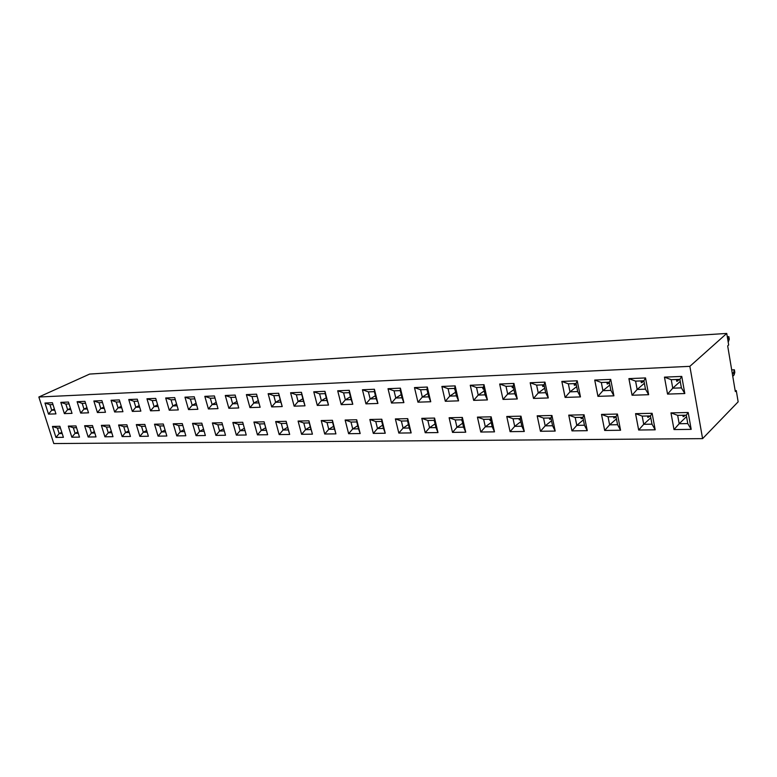 <?xml version="1.0" encoding="UTF-8"?>
<svg xmlns="http://www.w3.org/2000/svg" width="777" height="777" viewBox="0 0 777 777"><rect width="100%" height="100%" fill="white"/><g stroke="black" fill="none" stroke-linecap="round" stroke-linejoin="round"><path stroke-width="1.17" d="M53.788 443.56L702.593 438.636L689.859 366.336L38.85 397.008L53.788 443.56M735.159 390.617L736.275 390.578L738.15 401.835L702.593 438.636M736.275 390.578L735.314 391.55L727.68 345.891L728.671 344.988L726.748 333.44L89.637 374.077L38.85 397.008M726.748 333.44L689.859 366.336M235.761 397.212L230.847 397.406L225.301 395.493L228.865 408.284L238.743 407.964L235.169 395.075L225.281 395.493L228.865 408.284L238.743 407.964M243.269 424.261L238.354 424.359L232.847 422.484L236.373 435.13L246.241 435.003L242.715 422.27L232.838 422.484L236.363 435.13L246.241 435.003M264.19 422.105L264.607 423.824L259.499 423.931L253.933 422.028L257.449 434.867L267.628 434.731L264.102 421.804L253.914 422.028L257.449 434.858L267.628 434.731M246.377 394.609L249.951 407.604L260.14 407.274L256.575 394.182L246.377 394.609M282.216 406.565L278.652 393.259L268.133 393.706L271.697 406.905L282.216 406.565L271.707 406.895L275.612 402.301L280.876 402.107L279.098 395.464L273.825 395.678L275.612 402.301L280.866 402.097L279.089 395.474L273.834 395.687L275.612 402.292L280.225 399.699M275.66 421.552L279.176 434.586L289.675 434.45L286.159 421.319L275.66 421.552L279.186 434.586L289.675 434.45M304.992 405.827L301.437 392.307L290.588 392.764L294.143 406.177L304.992 405.827L294.143 406.167L298.115 401.495L303.554 401.311L301.787 394.551L296.338 394.774L298.115 401.495M301.593 434.304L312.432 434.168L308.925 420.823L298.086 421.056L301.593 434.304L312.432 434.158M400.408 388.199L400.262 390.588L394.056 390.841L388.034 388.694L391.501 403.03L403.885 402.622L400.408 388.17L388.014 388.694L391.511 403.02L403.885 402.622M398.815 433.071L411.169 432.915L407.74 418.657L395.376 418.929L398.815 433.071L411.169 432.906M356.711 419.803L356.789 421.94L350.99 422.057L345.153 420.027L348.63 433.702L360.178 433.556L356.701 419.774L345.134 420.027L348.62 433.702L360.178 433.556M381.798 419.221L369.842 419.483L373.3 433.391L385.246 433.245L381.798 419.221L381.75 421.425L375.757 421.552L377.486 428.525L383.479 428.428L381.75 421.425L375.767 421.561L377.496 428.515L383.459 428.418L381.74 421.435M349.281 390.307L337.694 390.792L341.22 404.652L352.797 404.273L349.281 390.307M374.417 389.258L362.432 389.763L365.948 403.855L377.913 403.467L374.417 389.258L374.407 391.627L368.405 391.87L370.153 398.941L376.155 398.727L374.407 391.627M317.298 405.429L328.506 405.06L324.971 391.326L313.762 391.793L317.298 405.429L328.506 405.06M332.43 420.308L321.231 420.551L324.728 434.013L335.917 433.867L332.43 420.308M688.189 412.509L670.969 412.878L674.009 429.574L691.19 429.36L688.189 412.509L686.285 415.19L677.661 415.365L679.176 423.737L687.791 423.601L686.285 415.19L677.68 415.384L679.185 423.727L687.771 423.591L686.276 415.209M638.665 430.021L655.196 429.817L652.117 413.296L635.557 413.655L638.665 430.021L655.186 429.807M584.071 414.792L568.745 415.122L571.969 430.876L587.266 430.681L584.071 414.792L582.867 417.307L575.184 417.463L576.796 425.369L584.459 425.242L582.867 417.307M601.515 414.403L604.691 430.448L620.57 430.254L617.433 414.054L601.515 414.403L604.681 430.458L620.57 430.244M437.985 432.575L434.576 418.065L421.785 418.347L425.204 432.731L437.985 432.575M465.744 432.216L462.373 417.453L449.116 417.744L452.505 432.391L465.744 432.216L452.515 432.381L456.944 427.263L463.578 427.165L461.897 419.784L455.254 419.92L456.944 427.263M477.437 417.123L480.788 432.022L494.493 431.857L491.151 416.822L477.428 417.123L480.778 432.031L494.493 431.847M551.942 415.501L550.942 417.958L543.55 418.113L537.198 415.812L540.452 431.274L555.196 431.08L551.942 415.491L537.179 415.812L540.462 431.264L555.196 431.08M506.759 416.482L510.081 431.653L524.29 431.478L520.998 416.171L506.759 416.482L510.081 431.653L524.29 431.468M448.067 388.665L441.89 386.441L445.318 401.282L458.576 400.854L455.157 385.887L441.88 386.441L445.308 401.282L458.576 400.854L456.429 395.882L454.72 388.403L448.067 388.665L449.776 396.115L456.429 395.882M484.022 384.683L470.25 385.256L473.659 400.369L487.402 399.922L484.022 384.683M499.669 384.023L503.03 399.417L517.288 398.96L513.947 383.43L499.669 384.023L503.04 399.417L517.288 398.951L514.83 393.803L513.16 386.052L506.012 386.334L507.692 394.056L514.83 393.803L513.15 386.062L506.031 386.354L507.702 394.046L514.821 393.793M610.712 379.39L594.726 380.05L597.94 396.348L613.898 395.833L610.712 379.39L609.314 382.177L601.311 382.507L602.913 390.676L610.916 390.394L609.314 382.177L601.33 382.517L602.933 390.666L610.897 390.384L609.304 382.197M577.224 380.788L561.839 381.429L565.112 397.406L580.468 396.911L577.224 380.788L576.048 383.517L568.346 383.828L569.978 391.851L577.67 391.569L576.048 383.517M548.29 397.95L544.988 382.129L530.176 382.75L533.498 398.436L548.29 397.95L533.508 398.426L538.257 392.977L545.668 392.706L544.017 384.809L536.596 385.11L538.257 392.977L545.648 392.696L544.007 384.819L536.616 385.12L538.267 392.958L544.706 388.15M628.904 378.622L632.06 395.24L648.649 394.706L645.532 377.933L628.904 378.622M427.311 387.072L427.02 389.51L420.59 389.772L414.5 387.587L417.939 402.165L430.749 401.758L427.301 387.053L414.481 387.587L417.948 402.165L430.749 401.748M681.759 376.418L679.875 379.341L671.221 379.691L664.481 377.136L667.55 394.094L684.809 393.541L681.759 376.418L664.461 377.136L667.55 394.094L684.809 393.531M159.314 410.538L155.73 398.397L146.95 398.766L150.534 410.819L159.314 410.538L150.544 410.819L154.06 406.614L158.11 406.468L154.06 406.604L157.624 404.807M166.832 436.014L163.296 424.009L154.506 424.203L158.052 436.12L166.832 436.014L158.061 436.12L161.558 431.954L165.618 431.886L161.567 431.944L165.083 430.07M169.26 410.217L178.302 409.926L174.718 397.61L165.686 397.979L169.26 410.217L178.302 409.916M173.242 423.795L176.787 435.887L185.82 435.771L182.284 423.601L173.242 423.795M221.969 422.727L212.374 422.941L215.919 435.392L225.505 435.266L221.969 422.727M208.401 408.945L217.987 408.634L214.413 395.949L204.817 396.348L208.401 408.945L217.987 408.634M188.549 409.586L192.191 405.264L190.404 399.038L194.862 398.863L190.404 399.038L184.975 397.173L188.549 409.586L197.853 409.285L194.269 396.785L184.965 397.173L188.549 409.586L197.853 409.285M205.371 435.528L201.826 423.164L192.521 423.368L196.066 435.644L205.371 435.528L196.066 435.635L199.689 431.342L204.157 431.274L199.699 431.332L203.564 429.215M71.843 437.218L75.087 433.323L73.329 427.738L76.525 427.69L73.329 427.738L68.337 426.097L71.843 437.218L79.497 437.121L75.971 425.922L68.318 426.097L71.843 437.218L79.497 437.121M88.16 437.004L91.453 433.061L89.685 427.408L93.046 427.35L89.685 427.408L84.644 425.738L88.151 437.014L96.018 436.907L92.492 425.563L84.625 425.738L88.16 437.004L96.018 436.907M72.018 413.364L68.463 402.049L60.82 402.369L64.374 413.607L72.018 413.364L64.374 413.607L67.638 409.683L70.824 409.566L67.638 409.673L70.445 408.352M97.426 412.538L100.787 408.508L99 402.709L102.515 402.583L99 402.709L93.862 400.981L97.426 412.538L105.487 412.276L101.923 400.65L93.852 400.99L97.416 412.538L105.487 412.276M112.995 436.693L109.46 425.194L101.379 425.369L104.914 436.8L112.995 436.693L104.924 436.791L108.265 432.799L111.781 432.74L108.265 432.789L111.315 431.235M84.965 401.359L77.108 401.69L80.672 413.082L88.529 412.83L84.965 401.359M118.609 424.99L122.144 436.577L130.439 436.47L126.904 424.805L118.599 424.99L122.135 436.577L130.439 436.47M114.627 411.985L122.931 411.713L119.357 399.922L111.053 400.262L114.627 411.985L122.931 411.713M128.749 399.524L132.333 411.412L140.86 411.13L137.286 399.174L128.749 399.524L132.333 411.402L140.86 411.13M144.843 424.417L136.305 424.601L139.841 436.353L148.378 436.247L144.843 424.417M55.963 437.412L59.149 433.576L57.401 428.069L60.441 428.01L57.401 428.069L52.457 426.447L55.963 437.412L63.403 437.325L59.887 426.282L52.438 426.447L55.954 437.422L63.403 437.325M55.944 413.879L52.399 402.719L44.949 403.03L48.504 414.122L55.944 413.879L48.504 414.122L51.709 410.246L54.759 410.139M256.663 394.512L257.119 396.348L252.01 396.552L246.396 394.609L249.961 407.604L260.14 407.274M273.825 395.678L268.152 393.706L271.707 406.895M296.338 394.774L290.598 392.764L294.143 406.167M298.096 421.056L301.602 434.294L305.555 429.671L310.985 429.584L309.236 422.911L303.797 423.018L305.555 429.671M395.376 418.929L398.824 433.061L403.078 428.117L409.275 428.02L407.556 420.901L401.359 421.027L403.078 428.117L409.265 428.01L407.556 420.911L401.379 421.037L403.088 428.108L408.42 424.524M375.757 421.552L369.852 419.483L373.31 433.391L385.246 433.236M341.22 404.652L352.797 404.273M343.589 392.871L337.713 390.792L341.229 404.652L345.357 399.825L351.155 399.621L349.397 392.638L343.589 392.871L345.357 399.825L351.146 399.601L349.388 392.647L343.609 392.88L345.357 399.805L350.427 396.765M362.441 389.763L365.948 403.846L377.913 403.457M319.6 393.852L321.357 400.66L326.962 400.466L325.194 393.618L319.6 393.852L313.772 391.793L317.307 405.419L321.357 400.67L326.971 400.476L325.204 393.609L319.59 393.832L321.357 400.67M332.439 420.347L332.624 422.435L327.01 422.552L321.251 420.551L324.737 434.003L335.917 433.867M677.661 415.365L670.988 412.878L674.009 429.574L691.19 429.351L687.791 423.601M642.171 416.093L635.576 413.655L638.675 430.021L643.725 424.3L652 424.174L650.456 415.928L642.171 416.093L643.725 424.3L651.981 424.155L650.446 415.938L642.191 416.113L643.735 424.291L650.796 417.803M571.969 430.876L587.266 430.672L584.459 425.242M575.184 417.463L568.764 415.122L571.969 430.866L576.796 425.369M434.586 418.084L434.256 420.347L427.845 420.483L421.804 418.347L425.204 432.731L437.985 432.566M449.125 417.744L452.515 432.381M484.022 384.693L483.411 387.247L476.515 387.519L470.27 385.256L473.659 400.359L487.402 399.922M503.03 399.417L507.692 394.056M597.94 396.348L613.898 395.823M601.311 382.507L594.745 380.05L597.95 396.338L602.913 390.676M568.346 383.828L561.858 381.429L565.122 397.406L580.468 396.911L577.67 391.569L576.039 383.537L568.356 383.838L569.988 391.831L577.651 391.559M533.498 398.436L530.186 382.75L536.596 385.11M645.532 377.933L643.9 380.788L635.576 381.128L628.923 378.622L632.07 395.24L648.649 394.706M632.06 395.24L637.15 389.462L645.464 389.17L643.9 380.788M152.273 400.563L154.06 406.614L152.282 400.573L156.323 400.417L152.273 400.563L146.97 398.766L150.544 410.819M159.79 425.971L161.558 431.954L159.8 425.981L163.85 425.903L159.79 425.971L154.526 424.203L158.061 436.12M175.311 399.64L171.057 399.815L165.695 397.979L169.269 410.207L172.853 405.944L177.098 405.798L172.853 405.934L176.583 404.021M176.787 435.878L180.351 431.653L184.605 431.585L180.351 431.643L178.593 425.592L182.838 425.514L178.584 425.582L173.261 423.795L176.787 435.878L185.82 435.771M215.919 435.392L225.505 435.266M212.383 422.941L215.928 435.382L219.609 431.031L224.291 430.953M212.111 404.545L210.334 398.242L215.006 398.057L210.324 398.232L204.837 396.348L208.411 408.945L212.111 404.555L216.793 404.39L212.111 404.545L216.22 402.36M202.379 425.097L197.921 425.194L192.541 423.368L196.066 435.635M60.82 402.369L64.374 413.607M104.914 436.8L101.389 425.369L106.498 427.059L108.265 432.799L106.507 427.068L110.013 426.991L106.507 427.068M77.117 401.69L80.682 413.073L88.529 412.82M116.259 402.02L118.046 407.896L116.268 402.03L119.949 401.874L116.259 402.02L111.072 400.262L114.637 411.975L118.046 407.896L121.736 407.76M139.85 436.353L143.298 432.245L141.54 426.359L145.396 426.272L141.531 426.35L136.325 424.601L139.85 436.353L148.378 436.247M49.942 404.681L51.709 410.246L49.951 404.691L52.982 404.574L49.942 404.681L44.969 403.03L48.504 414.122M731.691 369.901L734.382 369.784L733.605 372.426L732.322 373.669M734.382 369.784L734.809 372.377L734.042 375.029L732.76 376.282M727.738 339.384L728.865 336.645L727.291 336.742M728.175 342.026L729.302 339.277L728.865 336.645M228.865 408.284L232.634 403.826L237.548 403.651L232.644 403.817L236.946 401.486M230.847 397.406L232.634 403.826M236.373 435.13L240.122 430.701L245.027 430.623L240.122 430.691L244.376 428.273M238.354 424.359L240.122 430.701L238.364 424.378L243.269 424.271M257.449 434.858L261.266 430.371L266.365 430.293L264.607 423.824M259.499 423.931L261.266 430.371L266.356 430.273L264.598 423.834L259.508 423.941L261.266 430.361L265.676 427.797M267.443 434.061L266.365 430.293M249.961 407.604L253.788 403.069L258.896 402.894L257.119 396.348M252.01 396.552L253.788 403.069L258.887 402.884L257.109 396.357L252.02 396.561L253.797 403.059L258.265 400.602M259.965 406.604L258.896 402.894M282.148 406.313L280.876 402.107M278.681 393.385L279.098 395.464M275.67 421.552L281.303 423.484L283.061 430.021L288.325 429.943L286.567 423.378L281.303 423.484M279.186 434.586L283.061 430.021L288.316 429.934L286.567 423.387L281.313 423.494L283.071 430.011L287.616 427.311M286.189 421.425L286.567 423.378M289.607 434.197L288.325 429.943M304.953 405.672L303.554 401.311M301.457 392.375L301.787 394.551L296.358 394.784L298.125 401.486L303.545 401.291L301.777 394.561M312.393 434.013L309.227 422.921L303.807 423.038L305.555 429.652L310.975 429.574M298.106 421.056L303.797 423.018M308.945 420.881L309.236 422.911M391.511 403.02L395.794 398.028L402 397.814L400.262 390.588L394.065 390.85L395.804 398.018L401.991 397.795L400.252 390.608M394.056 390.841L395.794 398.028L401.214 394.59M403.865 402.564L402 397.814M411.159 432.857L409.275 428.02M395.386 418.92L401.359 421.027M407.74 418.677L407.556 420.901M348.63 433.702L352.729 428.923L358.518 428.826L356.789 421.94L351 422.066L352.729 428.923L358.508 428.817L356.779 421.95M360.159 433.469L358.518 428.826M385.227 433.168L383.479 428.428M373.31 433.391L377.486 428.525L382.653 425.136M349.291 390.345L349.397 392.638M352.777 404.195L351.155 399.621M362.451 389.763L368.405 391.87M377.894 403.399L376.155 398.727M365.948 403.846L370.153 398.941L376.136 398.718L374.397 391.647L368.415 391.88L370.163 398.931L375.398 395.697M328.477 404.953L326.971 400.476M324.98 391.375L325.204 393.609M335.887 433.76L332.624 422.435L327.03 422.562L328.758 429.302L334.372 429.215L332.624 422.445M324.737 434.003L328.758 429.302L334.363 429.195M674.009 429.574L679.176 423.737M655.186 429.788L652 424.174M652.117 413.296L650.456 415.928M604.691 430.448L609.615 424.844L617.579 424.718L616.015 416.627L608.041 416.793L609.615 424.844M620.57 430.225L617.579 424.718L615.996 416.647L608.061 416.802L609.634 424.834L617.569 424.708M601.534 414.403L608.041 416.793M617.433 414.063L616.015 416.627M437.975 432.517L435.955 427.603L434.256 420.347L427.865 420.493L429.564 427.69L435.946 427.583L434.246 420.367M425.204 432.731L429.555 427.7L435.955 427.603M427.845 420.483L429.555 427.7M465.734 432.177L463.578 427.165L461.888 419.794L455.273 419.93L456.954 427.253L463.568 427.146M462.373 417.472L461.897 419.784M449.135 417.744L455.254 419.92M480.788 432.022L485.314 426.816L492.181 426.709L490.52 419.201L483.644 419.337L485.314 426.816L492.171 426.699L490.51 419.211L483.653 419.357L485.324 426.806L491.229 422.435M494.483 431.818L492.181 426.709M477.447 417.123L483.644 419.337M491.161 416.831L490.52 419.201M540.462 431.264L545.182 425.864L552.564 425.747L550.942 417.958L543.56 418.123L545.182 425.864M555.186 431.05L552.564 425.747L550.932 417.977M506.779 416.482L513.053 418.735L514.704 426.35L521.833 426.233L520.182 418.589L513.053 418.735L514.714 426.34L521.814 426.223L520.172 418.609L513.063 418.754M510.081 431.653L514.704 426.35L520.823 421.649M520.998 416.181L520.182 418.589M524.281 431.439L521.833 426.233M445.318 401.282L449.776 396.115L456.41 395.862L454.71 388.413L448.076 388.685L449.786 396.105L455.575 392.21M455.157 385.897L454.72 388.403M487.393 399.883L485.11 394.862L483.411 387.247L476.534 387.538L478.224 395.095L485.091 394.852L483.401 387.257M473.659 400.359L478.214 395.104L485.11 394.862M476.515 387.519L478.214 395.104M499.689 384.023L506.012 386.334M513.947 383.44L513.16 386.052M613.898 395.804L610.916 390.394M565.122 397.406L569.978 391.851L576.66 386.635M548.28 397.921L545.668 392.706M544.988 382.138L544.017 384.809M635.576 381.128L637.15 389.462L645.444 389.151L643.89 380.808L635.596 381.138L637.159 389.452L644.356 383.294M648.649 394.687L645.464 389.17M417.948 402.165L422.319 397.086L428.739 396.862L427.02 389.51L420.61 389.782L422.319 397.086M430.74 401.709L428.739 396.862M667.55 394.094L672.756 388.199L681.41 387.888L679.875 379.341M671.241 379.7L672.765 388.179L681.39 387.878L679.865 379.361L671.241 379.7L672.756 388.199M684.809 393.521L681.41 387.888M171.057 399.815L172.853 405.944L171.066 399.825L175.311 399.65M178.584 425.582L180.351 431.653M212.393 422.941L217.842 424.786L219.609 431.031L224.281 430.944M217.851 424.796L222.523 424.698L217.842 424.786L219.609 431.021L223.669 428.749M210.324 398.232L212.111 404.555M190.414 399.048L192.191 405.254L196.649 405.099L192.191 405.254L196.115 403.205M197.921 425.194L199.689 431.342L197.931 425.204L202.389 425.106M73.339 427.748L75.087 433.313L78.283 433.275L75.087 433.313L77.865 431.944M91.453 433.061L94.804 433.012M60.829 402.369L65.851 404.04L67.638 409.683L65.86 404.05L69.046 403.914M99.009 402.719L100.787 408.498L104.293 408.381L100.787 408.498L103.875 407.002M77.127 401.68L82.207 403.389L83.984 409.1L87.335 408.984L83.984 409.09L86.927 407.682M82.216 403.399L85.557 403.263L82.207 403.389L83.984 409.09L80.682 413.073M122.144 436.577L125.534 432.527L129.225 432.468L125.544 432.517L128.739 430.866M118.619 424.99L123.766 426.709L125.534 432.527M123.776 426.719L127.457 426.641L123.766 426.709L125.544 432.517M128.768 399.524L134.013 401.301L135.8 407.265L139.666 407.129M132.333 411.402L135.8 407.265L139.666 407.119M137.879 401.146L134.013 401.301L135.8 407.255L139.2 405.565M141.531 426.35L143.298 432.245L147.164 432.177L143.298 432.235L146.649 430.477M57.411 428.078L59.159 433.566L62.199 433.527L59.159 433.566L61.801 432.274M734.042 375.029L733.605 372.426M728.049 339.093L728.496 341.734M235.761 397.222L230.856 397.416L232.644 403.817M351 422.066L352.729 428.904L357.731 425.728M327.03 422.562L328.768 429.292L333.605 426.282M584.45 425.233L582.857 417.327L575.203 417.482L576.806 425.349L584.45 425.233M543.56 418.123L545.192 425.854L552.554 425.738M420.61 389.782L422.329 397.076L428.729 396.853L427.01 389.53M89.695 427.418L91.453 433.051L94.804 433.003M69.046 403.923L65.86 404.05M121.29 406.293L118.055 407.886L121.727 407.75M137.879 401.155L134.023 401.311M54.39 408.993L51.719 410.237L54.749 410.13M298.125 401.486L302.875 398.756M305.555 429.652L310.246 426.806M321.357 400.66L326.272 397.785M679.185 423.727L686.528 416.608M685.314 415.229L683.109 416.686L682.857 415.277M650.038 415.948L647.804 417.375L647.552 415.996M576.806 425.349L583.372 419.881M582.935 417.725L581.147 418.686L580.875 417.366M609.634 424.834L616.433 418.89M616.015 416.715L613.849 418.045L613.577 416.695M429.564 427.69L435.071 423.873M434.528 421.542L434.09 420.367M456.954 427.253L462.655 423.174M462.14 420.92L461.412 419.803M490.743 420.27L489.976 420.483L489.704 419.23M545.192 425.854L551.524 420.804M551.068 418.648L549.65 419.308L549.378 418.007M520.367 419.512L519.279 419.91L518.997 418.628M454.234 388.432L455.05 389.908M478.224 395.095L484.217 390.928M482.595 387.296L482.954 388.918L483.731 388.704M507.702 394.046L513.908 389.578M511.975 386.111L512.334 387.772L513.432 387.383M602.933 390.666L609.858 385.023M606.876 382.294L607.216 384.052L609.421 382.77M574.057 383.615L574.407 385.334L576.213 384.401M542.443 384.887L542.802 386.577L544.24 385.936M640.976 380.924L641.307 382.711L643.929 381.041M422.329 397.076L427.923 393.434M426.855 389.53L427.369 391.064M672.765 388.179L680.234 381.439M676.437 379.497L676.757 381.322L679.613 379.37M180.351 431.643L184.042 429.652M91.453 433.051L94.367 431.594M684.09 416.404L683.886 415.258M648.776 417.103L648.562 415.977M582.08 418.424L581.866 417.346M614.792 417.783L614.578 416.676M550.563 419.056L550.339 417.987M520.182 419.658L519.959 418.609M512.937 386.072L513.247 387.509M607.876 382.255L608.177 383.78M575.038 383.576L575.349 385.071M543.414 384.848L543.725 386.315M641.996 380.876L642.288 382.439M677.466 379.458L677.748 381.041"/></g></svg>

